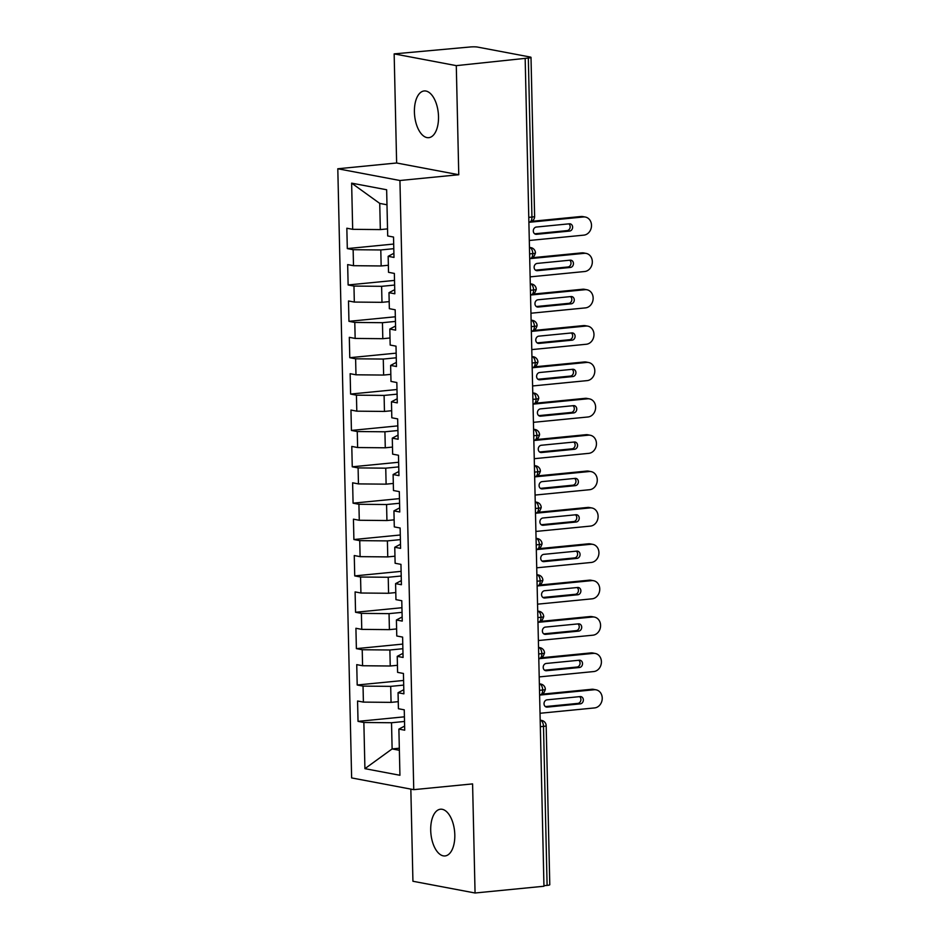 <?xml version="1.0" encoding="UTF-8"?>
<svg xmlns="http://www.w3.org/2000/svg" width="940" height="940" viewBox="0 0 940 940"><rect width="100%" height="100%" fill="white"/><g stroke="black" fill="none" stroke-linecap="round" stroke-linejoin="round"><path stroke-width="1.41" d="M454.807 834.849A23.465 11.903 -95.6 0 0 440.472 809.223A23.465 11.903 -95.6 0 0 430.708 830.302A23.465 11.903 -95.6 0 0 445.043 855.941A23.465 11.903 -95.6 0 0 454.807 834.849M438.51 116.595A23.465 11.903 -95.6 0 0 424.163 90.957A23.465 11.903 -95.6 0 0 414.411 112.036A23.465 11.903 -95.6 0 0 428.746 137.675A23.465 11.903 -95.6 0 0 438.51 116.595M394.154 53.886L469.965 47A5.499 0.693 -1.3 0 1 477.508 47.071L530.231 57.035A5.499 0.693 -1.3 0 1 531.006 57.375L534.613 216.388A5.499 0.693 -1.3 0 1 531.934 217.046L528.327 58.033L456.288 65.636L394.154 53.886L396.633 162.996L337.801 168.765L351.63 777.92L413.753 789.659L399.935 180.504L337.801 168.765M410.839 789.107L412.93 881.262L475.064 893L543.955 886.244L525.178 58.879M358.034 721.368L363.862 722.472L364.92 768.661L399.935 775.277L398.889 729.099L404.717 730.192L404.259 709.829L398.419 708.725L398.055 692.721L403.895 693.826L403.436 673.463L397.596 672.359L397.232 656.355L403.072 657.459L402.614 637.097L396.774 635.992L396.41 619.989L402.25 621.093L401.779 600.731L395.952 599.626L395.587 583.623L401.415 584.727L400.957 564.364L395.117 563.26L394.765 547.256L400.593 548.361L400.135 527.998L394.295 526.894L393.93 510.89L399.77 511.995L399.312 491.62L393.472 490.527L393.108 474.524L398.948 475.628L398.478 455.254L392.65 454.149L392.286 438.157L398.125 439.25L397.655 418.887L391.815 417.783L391.463 401.779L397.291 402.884L396.833 382.521L390.993 381.417L390.629 365.413L396.469 366.518L396.01 346.155L390.171 345.051L389.806 329.047L395.646 330.152L395.176 309.789L389.348 308.684L388.984 292.681L394.823 293.785L394.353 273.423L388.526 272.318L388.161 256.315L393.989 257.419L393.531 237.045L387.691 235.952L386.646 189.763L351.63 183.147L352.676 229.325L346.837 228.22L347.306 248.595L353.135 249.699L353.499 265.691L347.659 264.598L348.129 284.961L353.969 286.066L354.321 302.069L348.493 300.964L348.952 321.327L354.791 322.432L355.156 338.435L349.316 337.331L349.774 357.694L355.614 358.798L355.978 374.802L350.138 373.697L350.608 394.06L356.436 395.164L356.801 411.168L350.961 410.063L351.431 430.426L357.259 431.531L357.623 447.534L351.795 446.43L352.253 466.804L358.093 467.897L358.457 483.9L352.618 482.796L353.076 503.17L358.916 504.275L359.28 520.266L353.44 519.174L353.898 539.537L359.738 540.641L360.102 556.644L354.262 555.54L354.732 575.903L360.561 577.007L360.925 593.011L355.097 591.906L355.555 612.269L361.395 613.374L361.759 629.377L355.919 628.273L356.378 648.635L362.217 649.74L362.582 665.743L356.742 664.639L357.2 685.002L363.04 686.106L363.404 702.11L357.564 701.005L358.034 721.368L404.423 716.82M398.266 701.663L391.064 702.368L390.699 686.365L403.695 685.096M363.404 702.11L391.064 702.368M363.04 686.106L390.699 686.365M398.889 729.099L404.623 726.08M397.444 665.297L390.241 666.002L389.877 649.998L402.872 648.729M362.582 665.743L390.241 666.002M362.217 649.74L389.877 649.998M398.055 692.721L403.801 689.702M396.61 628.931L389.407 629.636L389.043 613.632L402.05 612.363M361.759 629.377L389.407 629.636M361.395 613.374L389.043 613.632M397.232 656.355L402.978 653.335M395.787 592.564L388.584 593.269L388.22 577.266L401.227 575.997M360.925 593.011L388.584 593.269M360.561 577.007L388.22 577.266M396.41 619.989L402.156 616.969M394.964 556.198L387.762 556.903L387.397 540.899L400.393 539.619M360.102 556.644L387.762 556.903M359.738 540.641L387.397 540.899M395.587 583.623L401.333 580.603M394.142 519.832L386.939 520.537L386.575 504.533L399.571 503.253M359.28 520.266L386.939 520.537M358.916 504.275L386.575 504.533M394.765 547.256L400.499 544.236M393.308 483.454L386.105 484.159L385.753 468.167L398.748 466.886M358.457 483.9L386.105 484.159M358.093 467.897L385.753 468.167M393.93 510.89L399.676 507.87M392.485 447.088L385.282 447.793L384.918 431.789L397.926 430.52M357.623 447.534L385.282 447.793M357.259 431.531L384.918 431.789M393.108 474.524L398.854 471.504M391.663 410.721L384.46 411.426L384.096 395.423L397.091 394.154M356.801 411.168L384.46 411.426M356.436 395.164L384.096 395.423M392.286 438.157L398.031 435.138M390.84 374.355L383.637 375.06L383.273 359.056L396.269 357.788M355.978 374.802L383.637 375.06M355.614 358.798L383.273 359.056M391.463 401.779L397.197 398.76M390.006 337.989L382.803 338.694L382.451 322.69L395.446 321.421M355.156 338.435L382.803 338.694M354.791 322.432L382.451 322.69M390.629 365.413L396.375 362.394M389.184 301.623L381.981 302.328L381.616 286.324L394.624 285.055M354.321 302.069L381.981 302.328M353.969 286.066L381.616 286.324M389.806 329.047L395.552 326.027M388.361 265.256L381.158 265.961L380.794 249.958L393.789 248.677M353.499 265.691L381.158 265.961M353.135 249.699L380.794 249.958M388.984 292.681L394.73 289.661M528.327 58.033A5.499 0.693 -1.3 0 0 531.006 57.375M387.538 228.878L380.336 229.595L379.737 203.404L351.63 183.147M352.676 229.325L380.336 229.595M388.161 256.315L393.895 253.295M547.104 885.398L543.496 726.385A5.499 0.693 178.7 0 0 546.175 725.715L549.783 884.74A5.499 0.693 178.7 0 1 547.104 885.398L543.943 885.703M396.633 162.996L458.767 174.734L456.288 65.636M458.767 174.734L399.935 180.504M475.064 893L472.585 783.901L413.753 789.659M399.324 748.216L392.121 748.922L399.371 750.296M404.529 721.462L391.522 722.743L392.121 748.922L364.92 768.661M386.986 204.779L379.737 203.404M363.862 722.472L391.522 722.743M347.306 248.595L393.696 244.047M529.467 247.643L529.819 247.608A5.499 2.785 84.4 0 1 532.769 253.6A5.499 2.785 84.4 0 1 530.477 258.359C530.513 257.865 533.192 259.851 535.447 252.942L535.447 252.942A5.499 0.693 178.7 0 1 532.769 253.6L529.608 253.906M348.129 284.961L394.518 280.414M348.952 321.327L395.34 316.78M349.774 357.694L396.163 353.146M350.608 394.06L396.986 389.512M351.431 430.426L397.82 425.879M352.253 466.804L398.642 462.257M353.076 503.17L399.465 498.623M353.898 539.537L400.287 534.989M354.732 575.903L401.122 571.356M355.555 612.269L401.944 607.722M356.378 648.635L402.767 644.088M357.2 685.002L403.589 680.454M530.289 284.009L530.642 283.974A5.499 2.785 84.4 0 1 533.591 289.966A5.499 2.785 84.4 0 1 531.3 294.725C531.347 294.232 534.014 296.218 536.27 289.309L536.27 289.309A5.499 0.693 178.7 0 1 533.591 289.966L530.43 290.272M531.112 320.376L531.476 320.34A5.499 2.785 84.4 0 1 534.413 326.333A5.499 2.785 84.4 0 1 532.134 331.091C532.169 330.598 534.837 332.584 537.093 325.675L537.093 325.675A5.499 0.693 178.7 0 1 534.413 326.333L531.253 326.638M531.934 356.742L532.298 356.718A5.499 2.785 84.4 0 1 535.248 362.699A5.499 2.785 84.4 0 1 532.957 367.458C532.992 366.976 535.659 368.95 537.915 362.041L537.915 362.041A5.499 0.693 178.7 0 1 535.248 362.699L532.075 363.016M532.769 393.12L533.121 393.085A5.499 4.688 -79.3 0 1 534.261 393.132A5.499 5.499 0 0 1 538.749 398.407A5.499 0.693 178.7 0 1 538.749 398.419A5.499 0.693 178.7 0 1 536.07 399.065L532.91 399.382M533.591 429.486L533.944 429.451A5.499 4.688 -79.3 0 1 535.095 429.498A5.499 5.499 0 0 1 539.572 434.774A5.499 0.693 178.7 0 1 539.572 434.785A5.499 0.693 178.7 0 1 536.893 435.431L533.732 435.749M534.413 465.852L534.778 465.817A5.499 2.785 84.4 0 1 537.715 471.81A5.499 2.785 84.4 0 1 535.424 476.568C535.471 476.075 538.138 478.061 540.394 471.152L540.394 471.152A5.499 0.693 178.7 0 1 537.715 471.81L534.554 472.115M535.236 502.219L535.6 502.183A5.499 2.785 84.4 0 1 538.549 508.176A5.499 2.785 84.4 0 1 536.258 512.935C536.293 512.441 538.961 514.427 541.217 507.518L541.217 507.518A5.499 0.693 178.7 0 1 538.549 508.176L535.377 508.481M536.07 538.585L536.423 538.549A5.499 2.785 84.4 0 1 539.372 544.542A5.499 2.785 84.4 0 1 537.081 549.301C537.116 548.807 539.795 550.793 542.051 543.884L542.051 543.884A5.499 0.693 178.7 0 1 539.372 544.542L536.211 544.847M536.893 574.951L537.245 574.916A5.499 2.785 84.4 0 1 540.195 580.908A5.499 2.785 84.4 0 1 537.903 585.667C537.95 585.173 540.618 587.159 542.874 580.25L542.874 580.25A5.499 0.693 178.7 0 1 540.195 580.908L537.034 581.214M537.715 611.317L538.068 611.282A5.499 2.785 84.4 0 1 541.017 617.275A5.499 2.785 84.4 0 1 538.726 622.033C538.773 621.552 541.44 623.525 543.696 616.616L543.696 616.616A5.499 0.693 178.7 0 1 541.017 617.275L537.856 617.592M538.538 647.695L538.902 647.66A5.499 2.785 84.4 0 1 541.851 653.641A5.499 2.785 84.4 0 1 539.56 658.4C539.595 657.918 542.263 659.904 544.519 652.983L544.519 652.983A5.499 0.693 178.7 0 1 541.851 653.641L538.679 653.958M539.372 684.062L539.725 684.026A5.499 2.785 84.4 0 1 542.674 690.007A5.499 2.785 84.4 0 1 540.383 694.766C540.418 694.284 543.097 696.27 545.341 689.361A5.499 0.693 178.7 0 1 545.341 689.361A5.499 0.693 178.7 0 1 542.674 690.007L539.513 690.324M580.979 216.505A9.165 7.814 -79.3 0 1 582.894 216.588L585.338 217.046A9.165 7.814 100.7 0 0 583.435 216.964L580.979 216.505L531.793 221.323M529.302 240.487L583.846 235.141A9.165 7.814 100.7 0 0 591.471 226.399A9.165 7.814 100.7 0 0 585.338 217.046M568.817 223.861A3.666 3.126 -79.3 0 1 567.114 230.617L534.66 233.802M528.891 222.31L583.435 216.964M569.558 231.076L536.529 234.319A3.666 3.126 -79.3 0 1 536.364 227.045L569.393 223.802A3.666 3.126 -79.3 0 1 569.558 231.076L567.114 230.617M581.813 252.872A9.165 7.814 -79.3 0 1 583.716 252.954L586.161 253.412A9.165 7.814 100.7 0 0 584.257 253.33L581.813 252.872L532.616 257.689M530.125 276.865L584.668 271.519A9.165 7.814 100.7 0 0 592.294 262.765A9.165 7.814 100.7 0 0 586.161 253.412M569.652 260.227A3.666 3.126 -79.3 0 1 567.936 266.983L535.483 270.168M529.714 258.676L584.257 253.33M570.392 267.442L537.351 270.685A3.666 3.126 -79.3 0 1 537.187 263.412L570.228 260.168A3.666 3.126 -79.3 0 1 570.392 267.442L567.936 266.983M582.636 289.238A9.165 7.814 -79.3 0 1 584.539 289.32L586.995 289.779A9.165 7.814 100.7 0 0 585.08 289.696L582.636 289.238L533.438 294.055M530.947 313.231L585.491 307.885A9.165 7.814 100.7 0 0 593.116 299.132A9.165 7.814 100.7 0 0 586.995 289.779M570.474 296.594A3.666 3.126 -79.3 0 1 568.77 303.35L536.305 306.534M530.536 295.043L585.08 289.696M571.215 303.82L538.185 307.051A3.666 3.126 -79.3 0 1 538.021 299.778L571.05 296.546A3.666 3.126 -79.3 0 1 571.215 303.82L568.77 303.35M583.458 325.604A9.165 7.814 -79.3 0 1 585.361 325.687L587.817 326.145A9.165 7.814 100.7 0 0 585.902 326.062L583.458 325.604L534.273 330.422M531.782 349.598L586.313 344.252A9.165 7.814 100.7 0 0 593.939 335.498A9.165 7.814 100.7 0 0 587.817 326.145M571.297 332.96A3.666 3.126 -79.3 0 1 569.593 339.716L537.139 342.9M531.359 331.409L585.902 326.062M572.037 340.186L539.008 343.417A3.666 3.126 -79.3 0 1 538.843 336.144L571.873 332.913A3.666 3.126 -79.3 0 1 572.037 340.186L569.593 339.716M584.28 361.971A9.165 7.814 -79.3 0 1 586.196 362.053L588.64 362.523A9.165 7.814 100.7 0 0 586.736 362.429L584.28 361.971L535.095 366.788M532.604 385.964L587.148 380.618A9.165 7.814 100.7 0 0 594.773 371.864A9.165 7.814 100.7 0 0 588.64 362.523M572.119 369.338A3.666 3.126 -79.3 0 1 570.415 376.082L537.962 379.267M532.193 367.775L586.736 362.429M572.86 376.552L539.83 379.784A3.666 3.126 -79.3 0 1 539.666 372.51L572.695 369.279A3.666 3.126 -79.3 0 1 572.86 376.552L570.415 376.082M585.115 398.337A9.165 7.814 -79.3 0 1 587.018 398.419L589.462 398.889A9.165 7.814 100.7 0 0 587.559 398.807L585.115 398.337L535.918 403.166M533.427 422.33L587.97 416.984A9.165 7.814 100.7 0 0 595.596 408.242A9.165 7.814 100.7 0 0 589.462 398.889M572.954 405.704A3.666 3.126 -79.3 0 1 571.238 412.46L538.785 415.633M533.015 404.153L587.559 398.807M573.694 412.919L540.653 416.162A3.666 3.126 -79.3 0 1 540.488 408.877L573.529 405.645A3.666 3.126 -79.3 0 1 573.694 412.919L571.238 412.46M585.937 434.703A9.165 7.814 -79.3 0 1 587.841 434.785L590.297 435.255A9.165 7.814 100.7 0 0 588.381 435.173L585.937 434.703L536.74 439.532M534.249 458.697L588.793 453.35A9.165 7.814 100.7 0 0 596.418 444.608A9.165 7.814 100.7 0 0 590.297 435.255M573.776 442.07A3.666 3.126 -79.3 0 1 572.072 448.827L539.607 451.999M533.838 440.519L588.381 435.173M574.516 449.285L541.487 452.528A3.666 3.126 -79.3 0 1 541.322 445.255L574.352 442.012A3.666 3.126 -79.3 0 1 574.516 449.285L572.072 448.827M586.76 471.069A9.165 7.814 -79.3 0 1 588.663 471.163L591.119 471.622A9.165 7.814 100.7 0 0 589.204 471.539L586.76 471.069L537.562 475.899M535.083 495.063L589.615 489.716A9.165 7.814 100.7 0 0 597.241 480.974A9.165 7.814 100.7 0 0 591.119 471.622M574.598 478.437A3.666 3.126 -79.3 0 1 572.895 485.193L540.441 488.377M534.66 476.886L589.204 471.539M575.339 485.651L542.31 488.894A3.666 3.126 -79.3 0 1 542.145 481.621L575.174 478.378A3.666 3.126 -79.3 0 1 575.339 485.651L572.895 485.193M587.582 507.447A9.165 7.814 -79.3 0 1 589.498 507.53L591.942 507.988A9.165 7.814 100.7 0 0 590.038 507.906L587.582 507.447L538.397 512.265M535.906 531.441L590.449 526.095A9.165 7.814 100.7 0 0 598.075 517.341A9.165 7.814 100.7 0 0 591.942 507.988M575.421 514.803A3.666 3.126 -79.3 0 1 573.717 521.559L541.264 524.743M535.495 513.252L590.038 507.906M576.161 522.017L543.132 525.26A3.666 3.126 -79.3 0 1 542.968 517.987L575.997 514.744A3.666 3.126 -79.3 0 1 576.161 522.017L573.717 521.559M588.405 543.813A9.165 7.814 -79.3 0 1 590.32 543.896L592.764 544.354A9.165 7.814 100.7 0 0 590.861 544.272L588.405 543.813L539.219 548.631M536.728 567.807L591.272 562.461A9.165 7.814 100.7 0 0 598.898 553.707A9.165 7.814 100.7 0 0 592.764 544.354M576.255 551.169A3.666 3.126 -79.3 0 1 574.54 557.925L542.086 561.11M536.317 549.618L590.861 544.272M576.995 558.384L543.955 561.627A3.666 3.126 -79.3 0 1 543.79 554.353L576.831 551.11A3.666 3.126 -79.3 0 1 576.995 558.384L574.54 557.925M589.239 580.18A9.165 7.814 -79.3 0 1 591.143 580.262L593.587 580.72A9.165 7.814 100.7 0 0 591.683 580.638L589.239 580.18L540.042 584.997M537.551 604.173L592.094 598.827A9.165 7.814 100.7 0 0 599.72 590.073A9.165 7.814 100.7 0 0 593.587 580.72M577.078 587.535A3.666 3.126 -79.3 0 1 575.374 594.292L542.909 597.476M537.139 585.984L591.683 580.638M577.818 594.762L544.789 597.993A3.666 3.126 -79.3 0 1 544.624 590.72L577.654 587.488A3.666 3.126 -79.3 0 1 577.818 594.762L575.374 594.292M590.062 616.546A9.165 7.814 -79.3 0 1 591.965 616.628L594.421 617.087A9.165 7.814 100.7 0 0 592.505 617.004L590.062 616.546L540.864 621.364M538.373 640.539L592.917 635.193A9.165 7.814 100.7 0 0 600.543 626.439A9.165 7.814 100.7 0 0 594.421 617.087M577.9 623.913A3.666 3.126 -79.3 0 1 576.197 630.658L543.743 633.842M537.962 622.351L592.505 617.004M578.64 631.128L545.611 634.359A3.666 3.126 -79.3 0 1 545.447 627.086L578.476 623.855A3.666 3.126 -79.3 0 1 578.64 631.128L576.197 630.658M590.884 652.912A9.165 7.814 -79.3 0 1 592.799 652.995L595.243 653.465A9.165 7.814 100.7 0 0 593.328 653.382L590.884 652.912L541.698 657.741M539.207 676.906L593.751 671.559A9.165 7.814 100.7 0 0 601.377 662.806A9.165 7.814 100.7 0 0 595.243 653.465M578.723 660.28A3.666 3.126 -79.3 0 1 577.019 667.036L544.566 670.208M538.796 658.729L593.328 653.382M579.463 667.494L546.434 670.725A3.666 3.126 -79.3 0 1 546.269 663.452L579.298 660.221A3.666 3.126 -79.3 0 1 579.463 667.494L577.019 667.036M591.707 689.279A9.165 7.814 -79.3 0 1 593.622 689.361L596.066 689.831A9.165 7.814 100.7 0 0 594.162 689.749L591.707 689.279L542.521 694.108M540.03 713.272L594.573 707.926A9.165 7.814 100.7 0 0 602.199 699.184A9.165 7.814 100.7 0 0 596.066 689.831M579.557 696.646A3.666 3.126 -79.3 0 1 577.841 703.402L545.388 706.575M539.619 695.095L594.162 689.749M580.297 703.86L547.256 707.103A3.666 3.126 -79.3 0 1 547.092 699.83L580.121 696.587A3.666 3.126 -79.3 0 1 580.297 703.86L577.841 703.402M528.774 217.363L531.934 217.046A5.499 2.785 84.4 0 1 529.655 221.993A5.499 5.499 0 0 0 534.613 216.388M540.195 720.428L540.547 720.393A5.499 2.785 84.4 0 1 543.496 726.385L540.336 726.691M535.447 252.942A5.499 5.499 0 0 0 530.971 247.655A5.499 4.688 -79.3 0 0 529.819 247.608L529.455 247.537M536.27 289.309A5.499 5.499 0 0 0 531.793 284.033A5.499 4.688 -79.3 0 0 530.642 283.974L530.289 283.904M537.093 325.675A5.499 5.499 0 0 0 532.616 320.399A5.499 4.688 -79.3 0 0 531.476 320.34L531.112 320.281M537.915 362.041A5.499 5.499 0 0 0 533.438 356.765A5.499 4.688 -79.3 0 0 532.298 356.718L531.934 356.648M533.004 403.906L533.779 403.824A5.499 2.785 84.4 0 0 536.07 399.065A5.499 2.785 84.4 0 0 533.121 393.085L532.757 393.014M533.838 440.272L534.601 440.202A5.499 2.785 84.4 0 0 536.893 435.431A5.499 2.785 84.4 0 0 533.944 429.451L533.591 429.38M540.394 471.152A5.499 5.499 0 0 0 535.918 465.864A5.499 4.688 -79.3 0 0 534.778 465.817L534.413 465.747M541.217 507.518A5.499 5.499 0 0 0 536.74 502.23A5.499 4.688 -79.3 0 0 535.6 502.183L535.236 502.113M542.051 543.884A5.499 5.499 0 0 0 537.562 538.596A5.499 4.688 -79.3 0 0 536.423 538.549L536.059 538.479M542.874 580.25A5.499 5.499 0 0 0 538.397 574.975A5.499 4.688 -79.3 0 0 537.245 574.916L536.893 574.857M543.696 616.616A5.499 5.499 0 0 0 539.219 611.341A5.499 4.688 -79.3 0 0 538.068 611.282L537.715 611.223M544.519 652.983A5.499 5.499 0 0 0 540.042 647.707A5.499 4.688 -79.3 0 0 538.902 647.66L538.538 647.59M545.341 689.349A5.499 5.499 0 0 0 540.864 684.073A5.499 4.688 -79.3 0 0 539.725 684.026L539.36 683.956M546.175 725.715A5.499 5.499 0 0 0 541.698 720.44A5.499 4.688 -79.3 0 0 540.547 720.393L540.195 720.322M536.529 234.319L535.048 234.037M537.351 270.685L535.87 270.403M538.185 307.051L536.693 306.769M539.008 343.417L537.515 343.135M539.83 379.784L538.35 379.502M540.653 416.162L539.172 415.88M541.487 452.528L539.995 452.246M542.31 488.894L540.817 488.612M543.132 525.26L541.652 524.978M543.955 561.627L542.474 561.345M544.789 597.993L543.297 597.711M545.611 634.359L544.119 634.077M546.434 670.725L544.953 670.455M547.256 707.103L545.776 706.821M530.971 247.655L529.455 247.373M528.879 222.063L529.655 221.993M531.793 284.033L530.278 283.739M530.477 258.359L529.714 258.43M532.616 320.399L531.112 320.105M531.3 294.725L530.536 294.796M533.438 356.765L531.934 356.483M532.134 331.091L531.359 331.174M534.261 393.132L532.757 392.849M532.957 367.458L532.181 367.54M535.095 429.498L533.579 429.216M533.779 403.824C533.814 403.342 536.493 405.328 538.749 398.419M535.918 465.864L534.413 465.582M534.601 440.202C534.649 439.709 537.316 441.694 539.572 434.785M536.74 502.23L535.236 501.948M535.424 476.568L534.66 476.639M537.562 538.596L536.059 538.314M536.258 512.935L535.483 513.005M538.397 574.975L536.881 574.681M537.081 549.301L536.305 549.371M539.219 611.341L537.715 611.047M537.903 585.667L537.139 585.738M540.042 647.707L538.538 647.425M538.726 622.033L537.962 622.116M540.864 684.073L539.36 683.791M539.56 658.4L538.785 658.482M541.698 720.44L540.183 720.158M540.383 694.766L539.607 694.848"/></g></svg>
